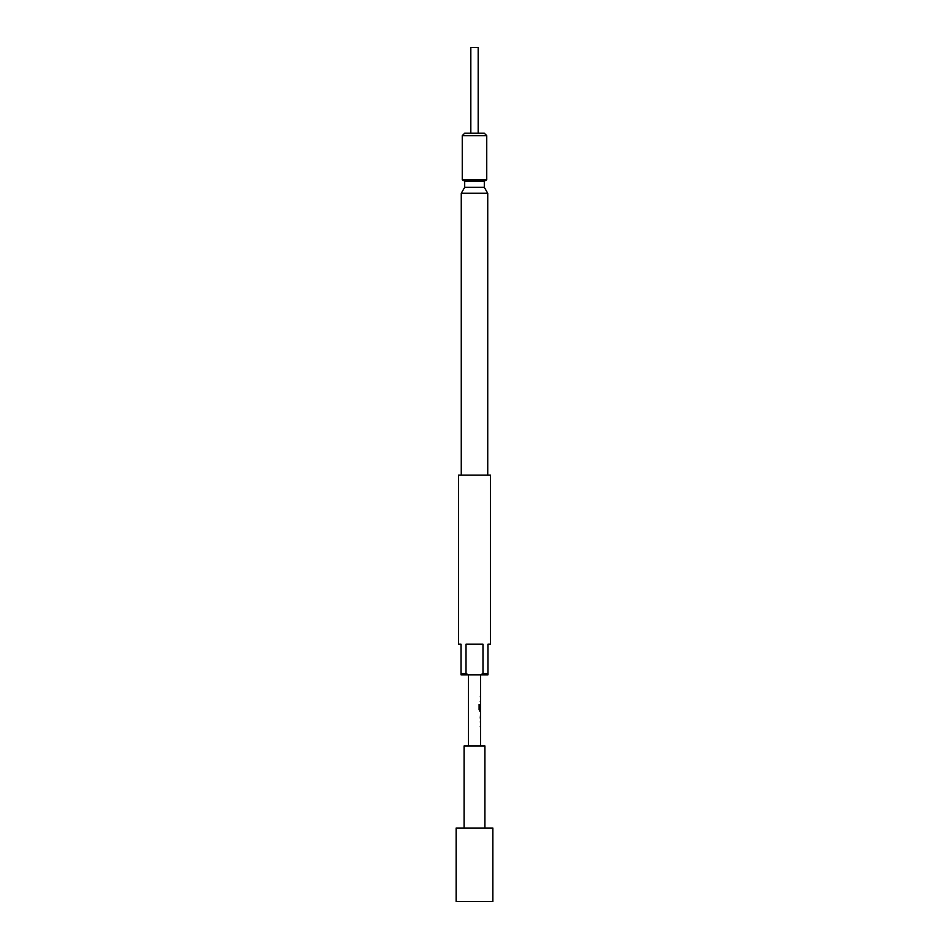 <?xml version="1.0" encoding="UTF-8"?>
<svg xmlns="http://www.w3.org/2000/svg" width="949" height="949" viewBox="0 0 949 949"><rect width="100%" height="100%" fill="white"/><g stroke="black" fill="none" stroke-linecap="round" stroke-linejoin="round"><path stroke-width="1.42" d="M490.431 644.217L487.976 644.217L487.976 674.858L480.372 674.858L482.994 673.624L482.994 644.217L466.006 644.217L466.006 673.624L468.628 674.858L461.024 674.858L461.024 644.217L458.569 644.217L458.569 475.117L490.431 475.117L490.431 644.217M461.024 673.624L466.006 673.624M482.994 673.624L487.976 673.624M456.125 901.55L492.875 901.55L492.875 828.026L456.125 828.026L456.125 901.55M484.915 828.026L484.915 745.926L464.085 745.926L464.085 828.026M487.739 475.117L487.739 193.276L461.261 193.276L461.261 475.117M461.261 193.276L464.702 187.333L484.298 187.333L487.739 193.276M462.246 179.788L486.754 179.788L486.754 135.683L462.246 135.683L462.246 179.788L464.702 181.2L484.298 181.2L486.754 179.788M462.246 135.683L464.702 133.228L484.298 133.228L486.754 135.683M484.298 187.333L484.298 181.2M464.702 187.333L464.702 181.2M480.621 745.926L480.621 711.026L479.103 709.828L479.103 704.431L479.85 704.431L479.85 709.52L480.621 709.603L480.621 674.858M468.379 745.926L468.379 674.858M480.562 695.771L480.265 696.957M480.265 701.465L480.621 702.663M480.562 704.122L480.265 705.332M480.265 709.828L480.633 711.026M480.585 713.778L480.265 718.108M480.621 720.849L480.265 722.059M480.277 726.554L480.562 727.764M480.621 726.471L480.502 727.764M480.502 704.205L480.574 705.356M480.585 697.041L480.502 695.771M468.628 674.858L480.372 674.858M478.177 133.228L478.177 47.45L470.823 47.45L470.823 133.228M479.743 704.431L479.886 709.603M480.443 711.026L479.696 711.026L480.443 711.026M480.443 705.356L480.147 709.022M480.502 694.312L480.502 693.031M480.502 702.663L480.502 701.382M480.502 711.026L480.502 709.603M480.502 719.318L480.502 718.108M480.502 713.778L480.502 712.569M480.502 722.142L480.502 720.849"/></g></svg>
